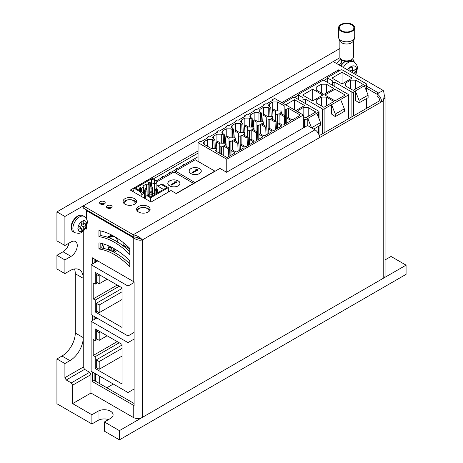 <?xml version="1.0" encoding="UTF-8"?>
<svg xmlns="http://www.w3.org/2000/svg" width="463" height="463" viewBox="0 0 463 463"><rect width="100%" height="100%" fill="white"/><g stroke="black" fill="none" stroke-linecap="round" stroke-linejoin="round"><path stroke-width="0.69" d="M285.243 115.929L285.243 109.262L286.73 109.262L288.455 108.267L299.891 114.865L299.891 115.478L292.709 119.628L291.649 119.628L288.055 117.556L286.996 118.169L290.585 120.241L290.585 120.855L283.402 124.998L282.343 124.998L278.749 122.927L277.69 123.54L281.278 125.612L281.278 126.225L274.096 130.369L273.031 130.369L269.443 128.297L268.378 128.911L271.972 130.988L271.972 131.602L264.79 135.746L263.725 135.746L260.137 133.674L259.072 134.287L262.666 136.359L262.666 136.973L255.483 141.117L254.418 141.117L250.83 139.045L249.765 139.658L253.359 141.73L253.359 142.344L246.177 146.493L245.112 146.493L241.524 144.421L240.459 145.035L244.047 147.107L244.047 147.72L236.871 151.864L235.806 151.864L232.218 149.792L231.153 150.406L234.741 152.477L234.741 153.091L227.564 157.241L226.5 157.241L215.064 150.637L216.794 149.636L216.684 148.629L211.475 148.565L204.166 144.34L203.17 142.98L204.166 141.58L207.621 139.583L212.407 139.583L213.871 140.428L214.93 139.814L213.472 138.969L212.482 137.604L213.472 136.203L216.927 134.212L221.713 134.212L223.178 135.051L224.242 134.438L222.778 133.593L221.789 132.233L222.778 130.832L226.233 128.836L231.02 128.836L232.484 129.681L233.549 129.067L232.085 128.222L231.095 126.856L232.085 125.461L235.54 123.465L240.326 123.465L241.79 124.31L242.855 123.696L241.391 122.851L240.401 121.485L241.391 120.085L244.846 118.088L249.632 118.088L251.096 118.933L252.161 118.32L250.697 117.475L249.707 116.109L250.697 114.714L254.152 112.717L258.939 112.717L260.403 113.562L261.468 112.949L260.003 112.104L259.014 110.738L260.003 109.337L263.459 107.347L268.245 107.347L269.709 108.186L270.774 107.572L269.31 106.727L268.32 105.367L269.31 103.967L272.771 101.97L277.557 101.97L284.867 106.195L284.867 115.709M303.346 127.938L303.346 115.021L226.766 159.231L226.766 172.155M226.766 159.231L198.048 142.656L198.048 161.39M244.042 147.726L244.047 147.107L244.047 147.72M234.735 153.097L234.741 152.477L234.741 153.091M285.243 109.262L284.867 109.048M299.891 114.865L299.891 115.478L299.891 114.865M290.573 120.86L290.585 120.241L290.585 120.855M281.278 125.612L281.278 126.225L281.278 125.612M271.96 131.608L271.972 130.988L271.972 131.602M262.654 136.979L262.666 136.359L262.666 136.973M253.359 141.73L253.359 142.344L253.359 141.73M207.355 138.049L207.355 137.279L208.02 137.661L200.838 141.811L200.178 141.423L198.048 142.656M303.346 115.021L274.628 98.44L272.504 99.667L273.164 100.054L265.988 104.198L265.322 103.81L263.198 105.043L263.858 105.425L256.681 109.569L256.016 109.187L253.886 110.414L254.552 110.796L247.375 114.946L246.71 114.558L244.58 115.785L245.245 116.172L238.069 120.316L237.403 119.934L235.273 121.161L235.939 121.543L228.763 125.687L228.097 125.305L225.967 126.532L226.633 126.92L219.456 131.064L218.791 130.676L216.661 131.909L217.326 132.291L210.144 136.435L209.484 136.053L207.355 137.279M288.455 108.267L288.385 117.741M272.504 100.436L272.504 99.667M263.198 105.807L263.198 105.043M253.886 111.184L253.886 110.414M244.58 116.554L244.58 115.785M235.273 121.931L235.273 121.161M225.967 127.302L225.967 126.532M216.661 132.673L216.661 131.909M286.73 123.002L286.73 109.262M216.794 149.636L216.794 151.632M249.499 144.578L249.765 139.658M241.854 144.606L241.923 135.132L247.109 138.124L247.398 145.787M239.267 150.481L238.867 142.882L233.682 139.89L235.407 138.894L235.407 140.885L235.297 137.881L230.088 137.818L226.899 135.977L225.834 136.591L229.029 138.431L229.029 147.952L229.029 138.431M258.805 139.201L259.072 134.287M251.16 139.236L251.23 129.756L256.415 132.754L256.705 140.416M248.573 145.11L248.174 137.511L242.988 134.519L244.713 133.518L244.603 132.511L239.394 132.447L236.205 130.601L235.14 131.214L238.335 133.06L238.335 142.575L238.335 133.06M268.112 133.83L268.378 128.911M260.466 133.859L260.536 124.385L265.721 127.377L266.011 135.04M257.879 139.733L257.48 132.134L252.294 129.142L254.019 128.147L253.909 127.134L248.706 127.07L245.512 125.23L244.447 125.843L247.641 127.684L247.641 137.204L247.641 127.684M277.418 128.454L277.69 123.54M269.773 128.488L269.842 119.014L275.028 122.006L275.317 129.669M267.186 134.363L266.786 126.764L261.601 123.771L263.325 122.77L263.216 121.763L258.013 121.7L254.818 119.853L253.753 120.473L256.948 122.313L256.948 131.828L256.948 122.313M286.724 123.083L286.996 118.169M279.079 123.117L279.148 113.638L284.334 116.63L284.623 124.298M276.492 128.992L276.093 121.393L270.907 118.395L272.638 117.399L272.528 116.387L267.319 116.323L264.124 114.483L263.065 115.096L266.254 116.936L266.254 126.457L266.254 116.936M285.798 123.615L285.399 116.016L280.213 113.024L281.944 112.029L281.834 111.016L276.625 110.952L273.43 109.112L272.371 109.725L275.56 111.566L275.56 121.086L275.56 111.566M271.237 116.323L270.774 107.572M216.163 148.565L216.528 141.962L219.717 143.802L219.717 153.322L219.717 146.655L221.58 146.875L223.311 145.88L228.496 148.872L228.78 156.535M213.871 140.428L214.172 148.565M230.881 155.319L231.153 150.406M223.235 155.354L223.311 145.88M240.187 149.948L240.459 145.035M232.548 149.983L232.617 140.503L237.803 143.495L238.086 151.164M229.961 155.857L229.555 148.258L224.376 145.26L226.1 144.265L225.99 143.252L220.782 143.189L217.593 141.348L216.528 141.962M247.109 138.124L248.174 137.511M238.711 142.795L238.711 136.128L238.335 135.914L238.335 142.575M238.711 136.128L240.193 136.128L241.923 135.132M240.193 149.867L240.193 136.128M229.405 148.166L229.405 141.504L229.029 141.284L229.029 147.952M229.405 141.504L230.887 141.504L232.617 140.503M237.803 143.495L238.867 142.882M256.415 132.754L257.48 132.134M248.018 137.418L248.018 130.757L247.641 130.537L247.641 137.204M248.018 130.757L249.499 130.757L251.23 129.756M249.499 144.491L249.499 130.757M244.713 133.518L244.713 135.514M265.721 127.377L266.786 126.764M257.324 132.048L257.324 125.38L256.948 125.166L256.948 131.828M257.324 125.38L258.805 125.38L260.536 124.385M258.805 139.12L258.805 125.38M254.019 128.147L254.019 130.144M275.028 122.006L276.093 121.393M266.63 126.677L266.63 120.01L266.254 119.79L266.254 126.457M266.63 120.01L268.112 120.01L269.842 119.014M268.112 133.743L268.112 120.01M263.325 122.77L263.325 124.767M284.334 116.63L285.399 116.016M275.936 121.3L275.936 114.639L275.56 114.419L275.56 121.086M275.936 114.639L277.424 114.639L279.148 113.638M277.424 128.373L277.424 114.639M272.638 117.399L272.638 119.396M281.944 112.029L281.944 114.02M272.371 109.725L272.007 116.323M270.016 116.323L269.709 108.186M219.717 143.802L219.717 153.322M214.93 139.814L215.393 148.565M228.496 148.872L229.555 148.258M221.58 154.399L221.58 146.875M230.887 155.238L230.887 141.504M226.1 144.265L226.1 146.262M224.7 143.189L224.242 134.438M234.782 137.818L235.14 131.214M232.484 129.681L232.791 137.818M234.006 137.818L233.549 129.067M244.088 132.447L244.447 125.843M241.79 124.31L242.097 132.447M243.312 132.447L242.855 123.696M253.394 127.07L253.753 120.473M251.096 118.933L251.403 127.07M252.619 127.07L252.161 118.32M262.7 121.7L263.065 115.096M260.403 113.562L260.71 121.7M261.925 121.7L261.468 112.949M225.469 143.189L225.834 136.591M223.178 135.051L223.484 143.189M339.865 48.517L56.932 211.869L56.932 240.887L64.907 245.488L71.024 241.958A8.838 5.105 -60 0 1 75.446 241.524A8.838 5.105 -60 0 1 77.275 245.569A8.838 5.105 -60 0 1 71.024 256.392L64.907 259.922L64.907 273.587L56.932 268.98L56.932 255.316L63.049 251.785A8.838 5.105 120 0 0 69.051 243.098M108.539 419.571A8.838 5.105 0 0 0 98.017 420.427L91.9 423.963L56.932 403.771L56.932 358.947L61.984 356.03A18.804 10.857 120 0 0 75.278 333.001L75.278 273.737A18.804 10.857 120 0 0 74.485 268.974M64.907 259.922L56.932 255.316M64.907 273.587L69.959 270.67A18.804 10.857 -60 0 1 79.364 269.738A18.804 10.857 -60 0 1 83.259 278.344L83.259 337.602A18.804 10.857 -60 0 1 69.959 360.631L64.907 363.548L56.932 358.947M91.9 423.963L91.9 414.75L72.622 403.62L72.622 385.199L71.29 382.895L66.238 379.978L64.907 377.675L64.907 363.548M406.068 265.143L406.068 274.356L119.419 439.85L104.395 431.175L104.395 421.967L119.419 430.636L406.068 265.143L391.044 256.467L385.071 259.917M56.932 211.869L64.907 216.476L339.969 57.672M64.907 245.488L64.907 216.476M72.622 403.62L90.968 393.029L90.968 374.602L72.622 385.199M336.694 63.587A13.161 7.599 -60 0 1 340.785 58.951M64.907 377.675L83.259 367.084L83.259 231.078M71.29 382.895L89.637 372.298L84.584 369.381L66.238 379.978M91.9 414.75L98.017 411.219A8.838 5.105 180 0 1 107.647 410.114A8.838 5.105 180 0 1 113.099 414.825A8.838 5.105 180 0 1 110.512 418.436L104.395 421.967M119.419 439.85L119.419 430.636M347.557 69.861A8.045 4.647 -60 0 1 353.489 65.844A8.045 4.647 -60 0 1 356.632 69.872L356.632 69.907A8.045 4.647 -60 0 1 355.515 74.45M350.051 71.296L349.82 68.171L352.21 66.788L352.499 71.325L356.001 68.975L356.001 71.742L353.645 73.374M353.83 70.486L356.001 71.742M352.499 71.325L349.964 69.861M324.123 80.452L348.054 94.267A1.129 0.654 180 0 1 348.39 94.73A1.129 0.654 180 0 1 348.054 95.193L324.123 109.008A1.129 0.654 180 0 1 322.532 109.008L305.511 99.18A1.505 0.868 180 0 1 303.387 99.18A1.505 0.868 180 0 1 302.947 98.567A1.505 0.868 180 0 1 303.387 97.953L298.6 95.193A1.129 0.654 180 0 1 298.27 94.73A1.129 0.654 180 0 1 298.6 94.267L322.532 80.452A1.129 0.654 180 0 1 324.123 80.452M335.027 89.203L324.922 95.037L335.027 100.87L345.132 95.037L335.027 89.203L335.027 100.87M316.281 90.048L316.281 87.131L321.334 84.214L326.386 84.214L333.962 88.589L323.857 94.423L316.281 90.048L316.281 87.131M316.281 102.942L316.281 100.025L321.334 97.108L326.386 97.108L333.962 101.484L323.857 107.318L316.281 102.942L316.281 100.025M312.693 89.203L302.588 95.037L312.693 100.87L322.798 95.037L312.693 89.203L312.693 100.87M344.333 108.851L344.333 111.38L335.293 116.601L331.572 114.072L331.572 104.707L335.293 114.072L344.333 108.851L340.612 99.487M321.334 84.214L321.334 92.965M326.386 92.965L326.386 84.214M321.334 97.108L321.334 105.859M326.386 105.859L326.386 97.108M305.511 99.18L305.511 103.602M335.293 116.601L335.293 114.072M83.143 230.36L81.181 231.494L81.366 227.975L78.01 229.677A6.036 3.484 -60 0 1 77.894 228.624A6.036 3.484 -60 0 1 78.01 227.397L78.01 227.374A6.036 3.484 -60 0 1 81.164 221.91L83.161 220.758A6.036 3.484 -60 0 1 86.315 222.581A6.036 3.484 -60 0 1 86.431 223.641A6.036 3.484 -60 0 1 86.315 224.868L86.315 224.885A6.036 3.484 -60 0 1 83.161 230.348L83.143 230.36A6.036 3.484 -60 0 1 81.181 231.494L81.164 231.5A6.036 3.484 -60 0 1 78.01 229.677L78.01 227.397M83.161 220.758L83.363 224.514L86.315 222.576L86.315 224.868L83.363 226.824L83.161 230.348L81.32 229.289M86.315 224.885L84.48 223.82M81.181 221.899L83.143 220.764M78.01 227.374L81.366 225.672L81.164 221.91M79.271 226.766L81.366 227.975M79.734 227.032L79.734 226.534M81.297 223.826L81.731 223.577M81.366 225.672L83.363 226.824M81.268 223.305L83.363 224.514M123.135 242.496L123.135 245.06L129.79 248.903M137.858 209.797L137.858 209.126M137.569 211.29A5.73 3.31 180 0 1 137.528 210.902A5.73 3.31 180 0 1 139.722 208.298C142.083 207.279 144.444 207.279 146.8 208.298A5.73 3.31 180 0 1 147.315 208.558A5.73 3.31 180 0 1 148.993 210.902A5.73 3.31 180 0 1 148.895 211.504M135.48 203.054L135.792 203.234M138.53 208.663L138.53 209.027M124.067 203.517L126.214 200.496C128.581 199.484 130.936 199.484 133.286 200.496L135.485 203.101L135.416 203.604M169.58 185.871A6.112 3.53 180 0 1 167.791 183.377A6.112 3.53 180 0 1 171.565 180.119A6.112 3.53 180 0 1 178.22 180.883A6.112 3.53 180 0 1 180.014 183.377A6.112 3.53 180 0 1 176.241 186.635A6.112 3.53 180 0 1 169.58 185.871M176.096 193.47L193.58 183.377L173.903 172.016L156.453 182.092M156.888 184.911L158.549 185.871M168.318 191.514L168.81 191.798M180.009 183.533A6.112 3.53 -0 0 0 179.864 182.914M167.936 182.914A6.112 3.53 -0 0 0 167.797 183.533M167.936 184.152A6.019 3.473 180 0 1 167.884 183.684A6.019 3.473 180 0 1 167.89 183.533M179.91 183.533A6.019 3.473 180 0 1 179.916 183.684A6.019 3.473 180 0 1 179.864 184.152M178.157 180.923A6.019 3.473 180 0 1 179.916 183.377A6.019 3.473 180 0 1 176.206 186.589A6.019 3.473 180 0 1 169.649 185.831A6.019 3.473 180 0 1 167.884 183.377A6.019 3.473 180 0 1 171.599 180.171A6.019 3.473 180 0 1 178.157 180.923M161.668 177.74L161.668 177.161L162.947 176.42L163.445 176.71M162.172 177.451L161.668 177.161M155.62 180.651L156.193 180.321L156.691 180.611M170.911 184.72L175.228 182.225L174.568 181.843L176.559 181.843L176.559 182.995L175.894 182.607L171.576 185.102L170.911 184.72M175.228 182.995L175.228 182.225M176.559 182.995L176.559 181.843M141.863 196.734L141.863 194.582L140.266 191.821L141.065 191.358L135.48 188.134L151.569 178.845L154.492 180.535L155.29 180.078L151.569 177.925L133.882 188.134L133.882 192.128M133.882 200.462L133.882 200.809M145.318 198.725L145.318 196.578L146.916 195.658L150.637 197.805L150.637 201.799M140.266 191.821L133.882 188.134M157.947 192.666L157.947 186.219L161.934 183.915L168.318 187.596L168.318 192.081M155.29 180.078L156.888 182.839L156.888 188.748M146.916 195.658L147.709 195.201L150.637 196.885L166.726 187.596L161.141 184.372M168.318 187.596L150.637 197.805M141.863 194.582L144.253 193.204L141.065 191.358M144.253 193.204L144.253 198.112M154.492 180.535L154.492 184.222L156.888 182.839M151.569 178.845L151.569 182.532L154.492 184.222L154.492 194.356L155.088 194.009M138.668 189.98L139.733 189.367L139.068 188.215L140.729 187.255L141.394 188.406L143.524 187.179L142.859 186.028L146.048 184.181L146.713 185.333L148.843 184.106L148.177 182.954L149.838 181.994L150.504 183.145L151.569 182.532L151.569 185.68M152.431 193.164L154.492 194.356M149.775 192.932L148.843 193.47M148.843 184.106L148.843 194.24L147.112 195.236M157.947 186.219L163.532 189.442M147.112 195.542L147.112 190.629L145.781 191.398L145.781 196.312M157.75 192.782L157.75 190.629L156.419 191.398L156.419 193.546M152.431 195.849L152.431 187.561L151.1 188.325L151.1 191.555L150.568 191.861L149.775 193.702L149.775 187.561L151.1 188.325L151.1 186.028L150.568 185.721L149.775 187.561M149.775 196.387L149.775 193.702L151.1 194.472L151.1 192.168L151.632 191.861L152.431 193.702L151.1 194.472L151.1 196.619M139.733 189.367L139.733 190.594M150.504 185.871L150.504 183.145M147.112 190.629L146.314 188.788L145.781 189.095L145.781 191.398L144.456 190.629L144.456 198.228M157.75 190.629L156.951 188.788L156.419 189.095L156.419 191.398L155.088 190.629L155.088 194.315M152.431 187.561L151.632 185.721L151.1 186.028M149.838 187.405L149.838 181.994M145.781 189.095L145.249 188.788L144.456 190.629M146.314 188.788L145.781 188.482L145.249 188.788M156.419 189.095L155.886 188.788L155.088 190.629M156.951 188.788L156.419 188.482L155.886 188.788M151.632 185.721L151.1 185.408L150.568 185.721M151.1 192.168L150.568 191.861M151.632 191.861L151.1 191.555M140.729 187.255L140.729 191.167M141.394 188.406L141.394 191.555M143.524 187.179L143.524 192.782M146.713 189.708L146.713 185.333M146.048 188.638L146.048 184.181M339.275 65.075A13.161 7.599 -60 0 1 341.85 61.834M352.47 58.963A13.161 7.599 -60 0 1 354.264 62.1M342.319 69.948L366.25 83.762A1.129 0.654 180 0 1 366.58 84.225A1.129 0.654 180 0 1 366.25 84.683L353.483 92.056A1.129 0.654 180 0 1 351.892 92.056L334.871 82.229A1.505 0.868 180 0 1 332.747 82.229A1.505 0.868 180 0 1 332.301 81.615A1.505 0.868 180 0 1 332.747 81.002L327.96 78.235A1.129 0.654 180 0 1 327.625 77.778A1.129 0.654 180 0 1 327.96 77.315L340.722 69.948A1.129 0.654 180 0 1 342.319 69.948M345.641 85.991L345.641 83.074L350.694 80.157L355.746 80.157L363.322 84.532L353.217 90.366L345.641 85.991L345.641 83.074M342.053 72.251L331.948 78.085L342.053 83.919L352.158 78.085L342.053 72.251L342.053 83.919M368.108 95.123L368.108 97.652L359.068 102.873L355.347 100.344L355.347 90.979L359.068 100.344L368.108 95.123L364.387 85.759M350.694 80.157L350.694 88.908M355.746 88.908L355.746 80.157M334.871 82.229L334.871 86.656M359.068 102.873L359.068 100.344M338.551 37.144A8.085 4.671 180 0 0 340.918 40.443A8.085 4.671 180 0 0 352.355 40.443A8.085 4.671 180 0 0 354.722 37.144C353.767 42.26 352.656 41.52 352.088 42.417A6.771 3.907 180 0 1 351.423 42.862A6.771 3.907 180 0 1 341.85 42.862A6.771 3.907 180 0 1 341.179 42.417C340.618 41.52 339.506 42.26 338.551 37.144L338.551 27.821A8.085 4.671 180 0 1 340.918 24.516A8.085 4.671 180 0 1 352.355 24.516A8.085 4.671 180 0 1 354.722 27.821A8.085 4.671 180 0 1 349.727 32.132A8.085 4.671 180 0 1 340.918 31.119A8.085 4.671 180 0 1 338.551 27.821M339.865 41.068L339.865 56.99A6.771 3.907 0 0 0 341.85 59.75A6.771 3.907 0 0 0 349.224 60.595A6.771 3.907 0 0 0 353.402 56.99L353.402 41.068M341.515 59.542A5.643 3.258 0 0 0 342.701 60.549A5.643 3.258 0 0 0 351.973 59.391M341.243 62.488L341.243 59.351M341.85 59.918L341.85 64.073M341.52 24.863A7.229 4.173 180 0 1 351.747 24.863A7.229 4.173 180 0 1 353.865 27.821A7.229 4.173 180 0 1 349.403 31.675A7.229 4.173 180 0 1 341.52 30.772A7.229 4.173 180 0 1 339.402 27.821A7.229 4.173 180 0 1 341.52 24.863M347.499 31.964A7.229 4.173 0 0 0 345.774 31.964M99.684 383.63L99.684 376.182M113.313 384.053L106.86 387.774M108.597 208.379L110.269 207.418M155.875 181.085L198.048 156.737M297.796 99.146L298.27 98.874M327.15 82.2L327.625 81.922M95.43 381.176L95.43 373.728M95.43 318.833L95.43 317.161M95.43 262.266L95.43 259.581M283.003 103.272L293.172 97.404A1.129 0.654 180 0 1 294.769 97.404L318.7 111.218A1.129 0.654 180 0 1 319.03 111.681A1.129 0.654 180 0 1 318.7 112.139L305.939 119.506A1.129 0.654 180 0 1 304.341 119.506L303.346 118.933M298.091 110.53L298.091 111.988L298.091 110.53L303.143 107.613L308.196 107.613L315.778 111.988L305.673 117.822L303.346 116.479M295.764 110.645L304.608 105.535L294.503 99.701L285.659 104.812M307.797 125.658L307.797 118.435L311.524 127.8L320.564 122.579L316.842 113.215M303.143 107.613L303.143 114.905M308.196 116.363L308.196 107.613M294.503 99.701L294.503 109.916M320.564 122.579L320.564 125.103L313.7 129.067M378.682 93.046L377.085 93.966L377.085 96.113A3.768 2.176 60 0 1 379.747 100.726L381.605 101.796L368.577 109.32L142.286 239.961L140.434 238.891C138.767 237.803 136.377 237.137 133.246 236.888L133.246 234.747C137.505 235.771 140.52 237.513 142.286 239.961C139.282 240.627 136.267 239.863 133.246 237.664L133.246 281.417A6.395 3.692 0 0 0 134.114 281.834L134.114 405.576A6.395 3.692 180 0 1 133.246 405.154L133.246 417.435A6.395 3.692 0 0 0 142.286 417.435L383.202 278.344A6.395 3.692 0 0 0 385.071 275.74L385.071 97.114L383.202 100.876C384.44 96.686 384.44 93.208 383.202 90.435L378.682 93.046L366.58 86.06M319.516 137.644A6.395 3.692 -120 0 0 314.996 129.814L133.246 234.747L83.259 205.885L333.21 61.573L383.202 90.435M379.747 100.726L319.233 135.659M384.082 94.313L385.071 97.114M98.943 242.844L98.943 248.984A60.167 34.737 60 0 1 129.79 266.792L129.79 260.652A67.1 38.742 -120 0 0 98.943 242.844M98.943 230.562L98.943 236.703A60.167 34.737 60 0 1 129.79 254.511L129.79 248.371A67.1 38.742 -120 0 0 98.943 230.562M85.389 228.456L86.448 229.063L86.448 226.349M86.448 218.791L86.448 210.642L133.246 237.664L134.501 236.934M84.584 369.381L83.259 367.084M90.968 374.602L89.637 372.298M133.246 417.435L90.968 393.029M92.299 371.916L92.299 381.512L133.246 405.154M133.246 281.417L92.299 257.775L92.299 264.078M92.299 315.349L92.299 320.645M140.648 239.018L136.377 237.664M111.311 207.956A2.819 1.626 0 0 0 112.139 206.805A2.819 1.626 0 0 0 111.311 205.653A2.819 1.626 0 0 0 108.238 205.3A2.819 1.626 0 0 0 106.496 206.805A2.819 1.626 0 0 0 107.323 207.956A2.819 1.626 0 0 0 111.311 207.956M104.395 203.963A2.819 1.626 0 0 0 105.223 202.811A2.819 1.626 0 0 0 104.395 201.66A2.819 1.626 0 0 0 101.322 201.307A2.819 1.626 0 0 0 99.58 202.811A2.819 1.626 0 0 0 100.407 203.963A2.819 1.626 0 0 0 104.395 203.963M148.137 212.025A6.771 3.907 0 0 0 150.122 209.259A6.771 3.907 0 0 0 148.137 206.498A6.771 3.907 0 0 0 140.764 205.647A6.771 3.907 0 0 0 136.585 209.259A6.771 3.907 0 0 0 138.564 212.025A6.771 3.907 0 0 0 148.137 212.025M134.577 204.195A6.771 3.907 0 0 0 136.562 201.428A6.771 3.907 0 0 0 134.577 198.668A6.771 3.907 0 0 0 127.198 197.823A6.771 3.907 0 0 0 123.019 201.428A6.771 3.907 0 0 0 125.004 204.195A6.771 3.907 0 0 0 134.577 204.195M198.048 150.967L130.323 190.067L151.065 202.047L171.003 190.53L176.322 193.603L219.931 168.422L226.581 172.259L307.548 125.514L314.996 129.814M339.697 70.538L338.528 69.867L281.828 102.595M129.79 263.875A60.167 34.737 -120 0 0 100.801 247.913L98.943 248.984M100.801 243.231L100.801 247.913M129.79 251.588A60.167 34.737 -120 0 0 100.801 235.632L98.943 236.703M100.801 230.95L100.801 235.632M86.448 210.642L87.119 210.254M92.299 381.512L94.157 380.441L134.114 403.51M94.157 258.846L94.157 263.001M94.157 316.42L94.157 319.568M94.157 372.987L94.157 380.441M111.438 207.875A2.819 1.626 0 0 0 111.311 207.794A2.819 1.626 0 0 0 107.196 207.875M104.522 203.882A2.819 1.626 0 0 0 104.395 203.807A2.819 1.626 0 0 0 100.28 203.882M149.862 210.335A6.771 3.907 0 0 0 148.137 208.639A6.771 3.907 0 0 0 136.845 210.335M136.301 202.505A6.771 3.907 0 0 0 134.577 200.815A6.771 3.907 0 0 0 123.28 202.505M327.625 78.299L324.007 80.394M298.27 95.251L294.647 97.34M198.048 153.114L153.317 178.938M133.882 190.16L132.181 191.144M338.528 69.867L338.528 71.215M377.085 94.267L366.58 88.201M133.246 236.888L83.259 208.026L83.259 205.885M377.085 93.966A6.395 3.692 60 0 1 381.605 101.796L383.202 100.876L383.202 278.344M190.854 173.59A6.112 3.53 180 0 1 189.066 171.096A6.112 3.53 180 0 1 192.839 167.832A6.112 3.53 180 0 1 199.495 168.601A6.112 3.53 180 0 1 201.289 171.096A6.112 3.53 180 0 1 197.516 174.354A6.112 3.53 180 0 1 190.854 173.59M195.178 182.457L214.855 171.096L195.178 159.735L175.5 171.096L195.178 182.717M201.283 171.246A6.112 3.53 -0 0 0 201.139 170.627M189.217 170.627A6.112 3.53 -0 0 0 189.072 171.246M175.5 171.096L175.5 172.942M189.217 171.866A6.019 3.473 180 0 1 189.159 171.403A6.019 3.473 180 0 1 189.164 171.246M201.185 171.246A6.019 3.473 180 0 1 201.191 171.403A6.019 3.473 180 0 1 201.139 171.866M169.938 172.965L169.435 172.676L169.435 173.255M199.431 168.636A6.019 3.473 180 0 1 201.191 171.096A6.019 3.473 180 0 1 197.481 174.302A6.019 3.473 180 0 1 190.924 173.55A6.019 3.473 180 0 1 189.159 171.096A6.019 3.473 180 0 1 192.874 167.884A6.019 3.473 180 0 1 199.431 168.636M169.435 172.676L170.714 171.941L171.212 172.23M182.943 165.453L182.943 164.874L184.222 164.139L184.72 164.429M183.446 165.164L182.943 164.874M176.189 169.354L176.189 168.775L177.468 168.04L177.966 168.329M176.692 169.064L176.189 168.775M192.186 172.439L196.503 169.944L195.843 169.556L197.834 169.556L197.834 170.708L197.169 170.326L192.851 172.821L192.186 172.439M196.503 170.708L196.503 169.944M197.834 170.708L197.834 169.556M134.114 332.428L127.996 335.959L127.996 286.047L134.114 282.511M97.757 260.924L91.118 264.755L127.996 286.047M124.86 246.056L124.032 246.536M117.174 250.489L114.06 252.289M93.219 282.939L95.245 284.108L95.245 272.348L122.047 287.824L122.047 327.439L95.245 311.964L95.245 300.076L93.219 298.907L93.219 282.939M91.118 264.755L91.118 314.666L127.996 335.959M97.514 282.8L95.245 284.108M117.232 285.04L93.219 298.907M95.245 300.076L119.257 286.215M96.576 311.194L95.245 311.964M122.047 291.794L99.198 304.984L99.198 312.704L96.298 311.032L96.298 303.306L122.047 288.443M99.198 312.704L122.047 299.515M100.43 275.34L99.198 276.052L99.198 283.773L107.115 279.201M99.198 283.773L96.298 282.094L96.298 274.374L97.525 273.668M96.298 303.306L99.198 304.984M99.198 276.052L96.298 274.374M108.487 249.829A6.036 3.484 -60 0 1 108.411 249.007A6.036 3.484 -60 0 1 108.527 247.78L108.533 247.757A6.036 3.484 -60 0 1 109.042 246.044M115.09 249.198A6.036 3.484 -60 0 1 113.684 250.732L113.666 250.743A6.036 3.484 -60 0 1 112.532 251.531M108.527 250.049L108.527 247.78M111.745 251.166L111.884 248.359L108.533 250.066M113.666 250.743L112.422 251.478M111.843 249.673L113.684 250.738L113.84 248.475M108.533 247.757L110.57 246.756M109.789 247.149L111.884 248.359M110.258 247.416L110.258 246.918M134.114 388.995L127.996 392.526L127.996 342.614L134.114 339.078M96.883 317.994L91.118 321.322L127.996 342.614M93.219 339.506L95.245 340.675L95.245 328.915L122.047 344.391L122.047 384.006L95.245 368.531L95.245 356.643L93.219 355.474L93.219 339.506M91.118 321.322L91.118 371.233L127.996 392.526M97.514 339.367L95.245 340.675M117.232 341.607L93.219 355.474M95.245 356.643L119.257 342.782M96.576 367.761L95.245 368.531M122.047 348.361L99.198 361.551L99.198 369.271L96.298 367.599L96.298 359.873L122.047 345.01M99.198 369.271L122.047 356.082M100.43 331.907L99.198 332.619L99.198 340.34L107.115 335.768M99.198 340.34L96.298 338.661L96.298 330.941L97.525 330.235M96.298 359.873L99.198 361.551M99.198 332.619L96.298 330.941M269.356 106.756L269.31 103.967M250.697 114.714L250.738 117.498M277.557 101.97L277.557 110.952M272.771 109.494L272.771 101.97M204.166 141.58L204.206 144.369M212.407 148.565L212.407 139.583M207.621 139.583L207.621 146.337M231.02 137.818L231.02 128.836M235.407 138.894L235.407 140.885M240.326 132.447L240.326 123.465M249.632 127.07L249.632 118.088M258.939 121.7L258.939 112.717M268.245 116.323L268.245 107.347M220.093 153.542L220.093 146.875M221.713 143.189L221.713 134.212M222.778 130.832L222.819 133.622M226.233 136.359L226.233 128.836M232.085 125.461L232.125 128.245M235.54 130.988L235.54 123.465M241.391 120.085L241.431 122.874M244.846 125.612L244.846 118.088M254.152 120.241L254.152 112.717M260.003 109.337L260.044 112.127M263.459 114.865L263.459 107.347M213.472 136.203L213.512 138.993M216.927 141.73L216.927 134.212M71.024 256.392L63.049 251.785M83.259 278.344L75.278 273.737M83.259 337.602L75.278 333.001M69.959 360.631L61.984 356.03M98.017 411.219L98.017 420.427M340.884 66.006A11.28 6.511 -60 0 1 345.346 61.411M351.087 60.288A11.28 6.511 -60 0 1 351.539 60.508L351.093 60.283M343.297 67.395A11.28 6.511 -60 0 1 353.946 61.903L351.539 60.508M348.054 95.193L348.054 119.02M324.123 109.008L324.123 132.835M298.6 95.193L298.6 99.614M322.532 133.761L322.532 109.008M82.773 215.625C78.531 212.754 70.856 220.863 71.152 227.287C71.18 229.463 71.921 231.008 73.368 231.911A9.399 5.429 -60 0 1 71.424 227.669A9.399 5.429 -60 0 1 71.424 227.605A9.399 5.429 -60 0 1 75.527 218.142A9.399 5.429 -60 0 1 82.773 215.625L84.22 216.464A9.399 5.429 -60 0 0 79.52 216.927A9.399 5.429 -60 0 0 72.87 228.444A9.399 5.429 120 0 0 72.87 228.485A9.399 5.429 -60 0 0 74.821 232.744L78.97 233.393C79.972 232.901 79.867 233.965 83.901 230.429C86.066 227.975 87.189 225.255 87.27 222.257C87.629 220.527 86.61 218.594 84.22 216.464M366.25 84.683L366.25 90.441M366.25 98.723L366.25 108.516M353.483 92.056L353.483 115.889M327.96 78.235L327.96 82.663M351.892 116.809L351.892 92.056M318.7 112.139L318.7 117.897M318.7 126.179L318.7 134.183M305.939 119.506L305.939 126.445M304.341 127.366L304.341 119.506M142.286 239.961L142.286 417.435M101.947 248.081A9.399 5.429 -60 0 1 101.947 248.052A9.399 5.429 -60 0 1 101.947 247.989A9.399 5.429 -60 0 1 102.792 243.746M107.509 237.206A9.399 5.429 -60 0 1 113.29 236.008L114.737 236.848A9.399 5.429 -60 0 0 109.239 237.832M103.405 248.359A9.399 5.429 -60 0 1 104.378 244.232M344.912 61.336L340.542 65.81M355.885 74.665L357.384 68.553C357.621 66.122 356.475 63.906 353.946 61.903M348.39 118.829L348.39 94.73M298.27 99.423L298.27 94.73M302.947 98.567L302.947 102.12M73.368 231.911L74.821 232.744M137.528 211.255L137.528 210.902M148.993 211.423L148.993 210.902M135.485 203.546L135.485 203.101M124.02 203.477L124.02 203.101M179.916 183.684L179.916 183.377M167.884 183.684L167.884 183.377M366.58 108.325L366.58 98.532M366.58 91.275L366.58 84.225M327.625 82.472L327.625 77.778M332.301 81.615L332.301 85.175M341.052 62.708L341.052 59.195M354.722 37.144L354.722 27.821M319.03 135.017L319.03 125.988M319.03 118.725L319.03 111.681M201.191 171.403L201.191 171.096M189.159 171.403L189.159 171.096M101.681 248.041L102.427 243.642M107.138 237.085L113.29 236.008M113.285 251.895L115.513 249.453M117.787 242.641C118.106 240.806 117.093 238.873 114.737 236.848"/></g></svg>
